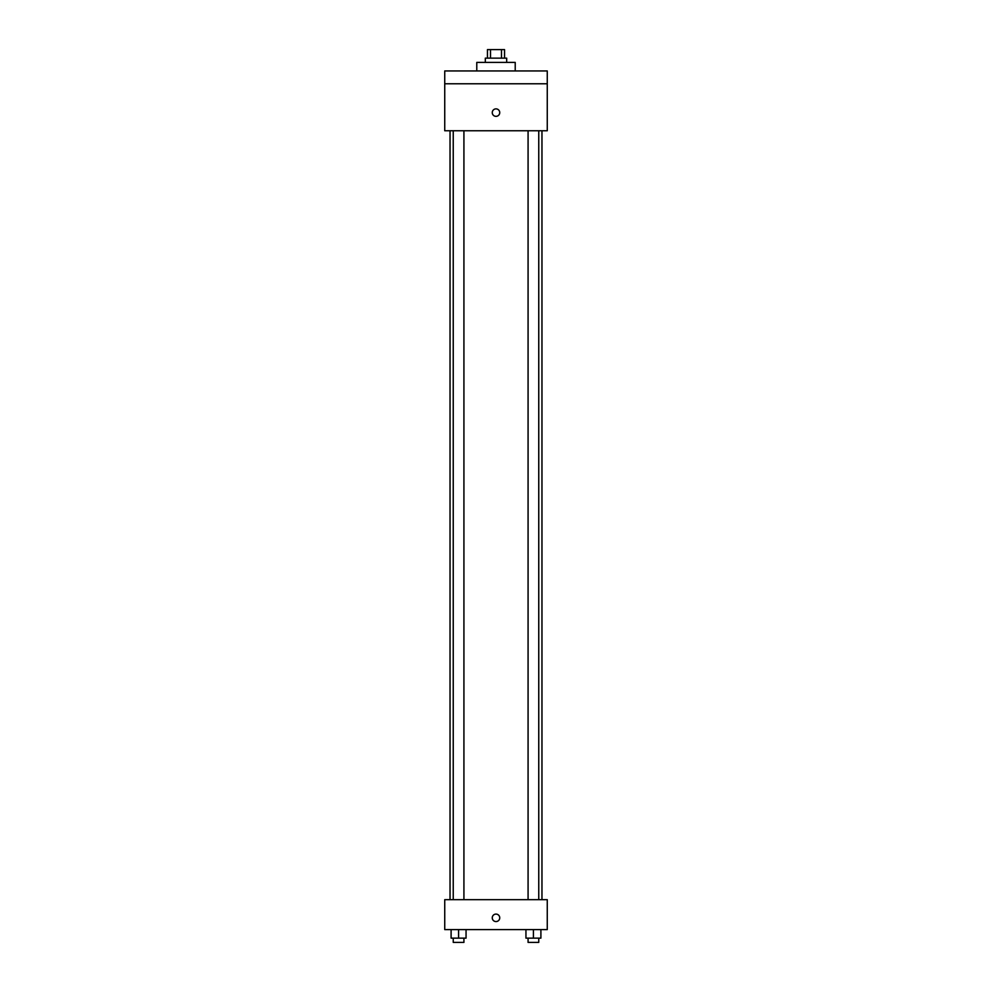 <?xml version="1.0" encoding="UTF-8"?>
<svg xmlns="http://www.w3.org/2000/svg" width="992" height="992" viewBox="0 0 992 992"><rect width="100%" height="100%" fill="white"/><g stroke="black" fill="none" stroke-linecap="round" stroke-linejoin="round"><path stroke-width="1.49" d="M490.519 58.144L490.519 49.6L487.456 49.6L487.456 58.144M490.519 49.6L504.544 49.6L504.544 58.144M501.481 58.144L501.481 49.6M485.324 62.409L485.324 58.144L506.676 58.144L506.676 62.409M515.22 70.953L515.22 62.409L476.78 62.409L476.78 70.953M444.738 70.953L547.262 70.953L547.262 83.774L444.738 83.774L444.738 70.953M547.262 83.774L547.262 130.758L444.738 130.758L444.738 83.774M496 116.349A3.732 3.732 0 0 1 492.764 110.744A3.732 3.732 0 0 1 499.236 110.744A3.732 3.732 0 0 1 496 116.349M444.738 899.682L547.262 899.682L547.262 929.591L444.738 929.591L444.738 899.682M496 921.568A3.732 3.732 0 0 1 492.764 915.963A3.732 3.732 0 0 1 499.236 915.963A3.732 3.732 0 0 1 496 921.568M525.946 929.591L525.946 938.134L540.9 938.134L540.9 929.591L540.9 938.134M533.423 938.134L533.423 929.591M538.755 938.134L538.755 942.4L528.079 942.4L528.079 938.134M451.1 929.591L451.1 938.134L466.054 938.134L466.054 929.591L466.054 938.134M458.577 938.134L458.577 929.591M463.921 938.134L463.921 942.4L453.245 942.4L453.245 938.134M541.967 899.682L541.967 130.758M450.033 899.682L450.033 130.758M528.079 130.758L528.079 899.682M538.755 130.758L538.755 899.682M463.921 899.682L463.921 130.758M453.245 899.682L453.245 130.758"/></g></svg>

